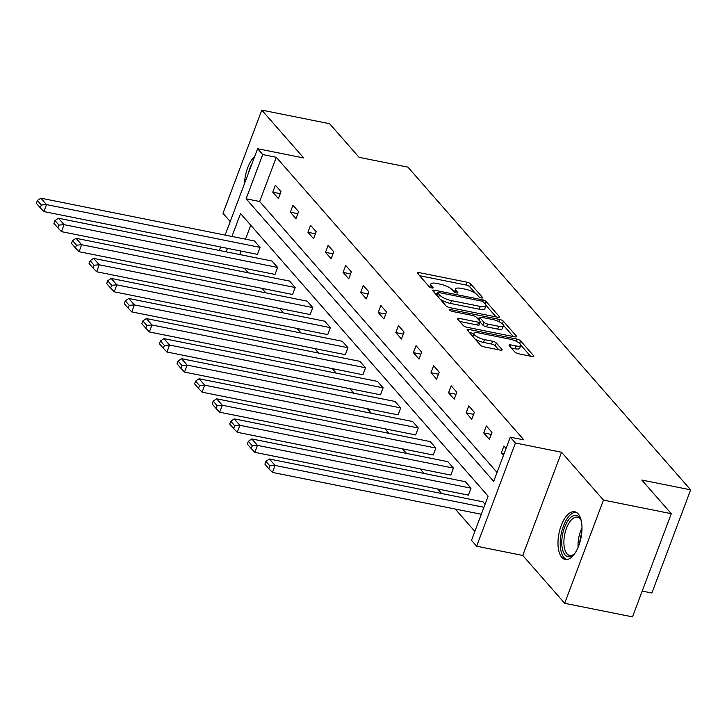 <?xml version="1.0" encoding="UTF-8"?>
<svg xmlns="http://www.w3.org/2000/svg" width="727" height="727" viewBox="0 0 727 727"><rect width="100%" height="100%" fill="white"/><g stroke="black" fill="none" stroke-linecap="round" stroke-linejoin="round"><path stroke-width="1.09" d="M481.41 297.916A2.145 0.636 20.6 0 0 482.646 297.788A2.145 0.636 20.6 0 0 482.501 297.407L470.751 283.993A3.062 0.909 20.6 0 0 466.979 282.194L419.052 272.589A3.062 0.909 20.6 0 0 417.289 272.779A3.062 0.909 20.6 0 0 417.489 273.325L429.248 286.738A2.145 0.636 20.6 0 0 431.883 287.992A2.145 0.636 20.6 0 0 433.11 287.865A2.145 0.636 20.6 0 0 432.974 287.483L431.447 285.747A9.796 2.899 20.6 0 1 430.802 284.012A9.796 2.899 20.6 0 1 436.436 283.412L440.426 284.212A9.796 2.899 20.6 0 1 452.485 289.964L454.012 291.7A2.145 0.636 20.6 0 0 456.647 292.954A2.145 0.636 20.6 0 0 457.883 292.827A2.145 0.636 20.6 0 0 457.737 292.445L456.22 290.709A9.796 2.899 20.6 0 1 455.565 288.964A9.796 2.899 20.6 0 1 461.2 288.374L465.189 289.173A9.796 2.899 20.6 0 1 477.248 294.926L478.775 296.661A2.145 0.636 20.6 0 0 481.41 297.916M561.807 557.373A24.327 11.232 101.3 0 1 559.935 529.41A24.327 11.232 101.3 0 1 574.766 511.763A24.327 11.232 101.3 0 1 578.165 513.862A24.327 11.232 101.3 0 1 580.028 541.824A24.327 11.232 101.3 0 1 565.206 559.472A24.327 11.232 101.3 0 1 561.807 557.373M244.508 183.531A24.327 11.232 101.3 0 1 254.714 156.387M564.679 603.292L603.465 500.094L561.544 452.249L522.758 555.446L564.679 603.292L632.499 616.878L671.285 513.68L641.823 480.047L690.65 489.834L407.911 167.128L359.083 157.341L329.613 123.708L261.793 110.122L222.998 213.32L230.223 221.553M671.285 513.68L603.465 500.094M514.861 352.004A3.062 0.909 20.6 0 0 518.624 353.795L532.073 356.494A3.062 0.909 20.6 0 0 533.836 356.312A3.062 0.909 20.6 0 0 533.636 355.767L520.577 340.863A3.062 0.909 20.6 0 0 516.815 339.073L468.879 329.467A3.062 0.909 20.6 0 0 467.116 329.649A3.062 0.909 20.6 0 0 467.325 330.194L480.374 345.098A3.062 0.909 20.6 0 0 484.146 346.888L500.385 350.141A3.062 0.909 20.6 0 0 502.148 349.96A3.062 0.909 20.6 0 0 501.948 349.414L496.359 343.044A3.062 0.909 20.6 0 0 492.588 341.245L484.536 339.627A8.188 2.417 20.6 0 1 473.913 333.375A8.188 2.417 20.6 0 1 478.62 332.875L510.172 339.2A8.188 2.417 20.6 0 1 520.796 345.452A8.188 2.417 20.6 0 1 516.088 345.952L510.827 344.898A3.062 0.909 20.6 0 0 509.073 345.08A3.062 0.909 20.6 0 0 509.273 345.625L514.861 352.004M225.134 235.085L257.594 148.726L303.713 157.968L261.793 110.122M257.594 148.726L262.72 154.578L246.108 198.789L493.688 481.365L510.299 437.154L515.425 443.007L476.639 546.204L471.514 540.352L488.126 496.15L240.546 213.565L231.949 236.448M510.299 437.154L523.867 439.871L276.287 157.296L262.72 154.578M561.544 452.249L515.425 443.007M497.677 317.226A3.062 0.909 20.6 0 0 499.431 317.045A3.062 0.909 20.6 0 0 499.231 316.499L486.181 301.605A3.062 0.909 20.6 0 0 482.41 299.806L434.482 290.209A3.062 0.909 20.6 0 0 432.719 290.391A3.062 0.909 20.6 0 0 432.919 290.936L445.978 305.831A3.062 0.909 20.6 0 0 449.74 307.63L497.677 317.226M503.384 321.234L516.434 336.128A3.062 0.909 20.6 0 1 516.633 336.674A3.062 0.909 20.6 0 1 514.88 336.865L466.943 327.259A3.062 0.909 20.6 0 1 463.172 325.46L457.592 319.089A3.062 0.909 20.6 0 1 457.383 318.544A3.062 0.909 20.6 0 1 459.146 318.362L478.584 322.252A3.062 0.909 20.6 0 0 480.347 322.07A3.062 0.909 20.6 0 0 480.138 321.525L476.439 317.29A3.062 0.909 20.6 0 0 472.668 315.5L452.43 311.447A2.145 0.636 20.6 0 1 449.649 309.802A2.145 0.636 20.6 0 1 450.876 309.675L499.613 319.435A3.062 0.909 20.6 0 1 503.384 321.234L502.402 323.833M642.195 591.087L651.865 593.023L690.65 489.834M471.014 488.162L257.458 445.378L251.824 438.944L465.38 481.728L471.014 488.162L468.388 495.132L254.832 452.348L257.458 445.378L252.296 445.796L248.352 441.298L247.307 444.079L251.251 448.586L252.296 445.796M435.855 448.032L222.298 405.248L216.664 398.814L430.22 441.598L435.855 448.032L433.228 455.002L219.672 412.218L222.298 405.248L217.137 405.666L213.193 401.168L212.148 403.958L216.092 408.456L217.137 405.666M400.695 407.902L187.139 365.118L181.505 358.684L395.061 401.468L400.695 407.902L398.069 414.872L184.513 372.088L187.139 365.118L181.977 365.536L178.033 361.037L176.988 363.827L180.932 368.325L181.977 365.536M365.536 367.771L151.979 324.987L146.345 318.553L359.901 361.337L365.536 367.771L362.909 374.741L149.353 331.957L151.979 324.987L146.818 325.405L142.874 320.907L141.829 323.697L145.773 328.195L146.818 325.405M330.376 327.641L116.82 284.857L111.186 278.423L324.742 321.207L330.376 327.641L327.75 334.611L114.203 291.827L116.82 284.857L111.658 285.275L107.714 280.776L106.669 283.566L110.613 288.065L111.658 285.275M295.217 287.51L81.66 244.726L76.026 238.302L289.582 281.085L295.217 287.51L292.59 294.49L79.043 251.706L81.66 244.726L76.499 245.153L72.555 240.646L71.51 243.436L75.454 247.934L76.499 245.153M260.057 247.38L46.501 204.596L40.866 198.171L254.423 240.955L260.057 247.38L257.44 254.359L43.884 211.575L46.501 204.596L41.339 205.023L37.395 200.516L36.35 203.306L40.294 207.813L41.339 205.023M250.751 225.216L245.508 239.165M241.037 251.069L239.728 254.55M244.308 268.272L248.289 272.807M261.884 288.337L265.864 292.872M279.468 308.402L283.448 312.937M297.043 328.459L301.023 333.002M314.627 348.524L318.608 353.068M332.203 368.589L336.183 373.133M349.787 388.654L353.767 393.198M367.362 408.719L371.343 413.263M384.947 428.785L388.927 433.328M402.522 448.85L406.502 453.394M420.106 468.915L424.086 473.459M437.681 488.98L441.662 493.524M455.266 509.045L474.867 531.419M277.632 267.445L64.076 224.661L58.442 218.236L271.998 261.02L277.632 267.445L275.015 274.424L61.459 231.64L64.076 224.661L58.923 225.088L54.979 220.581L53.925 223.371L57.878 227.869L58.923 225.088M312.792 307.576L99.236 264.792L93.601 258.367L307.157 301.151L312.792 307.576L310.175 314.555L96.618 271.762L99.236 264.792L94.083 265.21L90.139 260.711L89.085 263.501L93.029 267.999L94.083 265.21M347.951 347.706L134.395 304.922L128.761 298.488L342.317 341.272L347.951 347.706L345.334 354.676L131.778 311.892L134.395 304.922L129.242 305.34L125.298 300.842L124.244 303.632L128.188 308.13L129.242 305.34M383.111 387.836L169.555 345.052L163.92 338.618L377.477 381.402L383.111 387.836L380.494 394.806L166.937 352.022L169.555 345.052L164.402 345.47L160.458 340.972L159.404 343.762L163.348 348.26L164.402 345.47M418.27 427.967L204.714 385.183L199.08 378.749L412.636 421.533L418.27 427.967L415.653 434.937L202.097 392.153L204.714 385.183L199.561 385.601L195.618 381.102L194.563 383.892L198.507 388.391L199.561 385.601M453.43 468.097L239.874 425.313L234.239 418.879L447.796 461.663L453.43 468.097L450.813 475.067L237.256 432.283L239.874 425.313L234.721 425.731L230.777 421.233L229.723 424.023L233.667 428.521L234.721 425.731M483.937 507.292L275.033 465.444L269.399 459.01L482.955 501.794L485.091 504.229M522.758 555.446L476.639 546.204M219.354 250.47L220.663 246.989M227.469 248.352L226.161 251.833M276.287 157.296L259.666 201.506L497.041 472.432M259.666 201.506L246.108 198.789M503.438 455.42L501.303 452.985L503.92 446.014L506.056 448.45M489.362 439.353L483.728 432.919L486.345 425.949L491.979 432.374L489.362 439.353M471.778 419.288L466.143 412.854L468.761 405.884L474.395 412.318L471.778 419.288M454.202 399.223L448.568 392.789L451.185 385.819L456.82 392.253L454.202 399.223M436.618 379.158L430.984 372.724L433.601 365.754L439.235 372.188L436.618 379.158M419.043 359.093L413.409 352.659L416.026 345.688L421.66 352.122L419.043 359.093M401.458 339.027L395.824 332.593L398.441 325.623L404.085 332.057L401.458 339.027M383.883 318.962L378.249 312.528L380.866 305.558L386.5 311.992L383.883 318.962M366.299 298.897L360.665 292.472L363.291 285.493L368.925 291.927L366.299 298.897M348.724 278.832L343.089 272.407L345.707 265.428L351.341 271.862L348.724 278.832M331.139 258.767L325.505 252.342L328.131 245.362L333.766 251.796L331.139 258.767M313.564 238.701L307.93 232.276L310.547 225.297L316.181 231.731L313.564 238.701M295.98 218.636L290.346 212.211L292.972 205.232L298.606 211.666L295.98 218.636M278.405 198.571L272.77 192.146L275.388 185.176L281.022 191.601L278.405 198.571M272.77 192.146L280.258 193.646M290.346 212.211L297.834 213.711M307.93 232.276L315.418 233.776M325.505 252.342L332.993 253.841M343.089 272.407L350.578 273.906M360.665 292.472L368.153 293.972M378.249 312.528L385.737 314.037M395.824 332.593L403.312 334.093M413.409 352.659L420.897 354.158M430.984 372.724L438.472 374.223M448.568 392.789L456.056 394.288M466.143 412.854L473.631 414.354M483.728 432.919L491.207 434.419M501.303 452.985L504.138 453.557M455.565 288.964L454.52 291.754A9.796 2.899 20.6 0 0 454.466 292.072M430.802 284.012L429.757 286.792A9.796 2.899 20.6 0 0 429.693 287.11M475.54 293.444L469.697 286.783A3.062 0.909 20.6 0 0 465.934 284.984L419.57 275.697M437.318 293.772L435 293.308M496.105 316.917L485.972 305.349M485.272 304.077L483.664 302.241A2.145 0.636 20.6 0 0 481.029 300.987L438.954 292.563A2.145 0.636 20.6 0 0 437.727 292.69A2.145 0.636 20.6 0 0 437.863 293.072L439.471 294.898A9.796 2.899 20.6 0 0 451.531 300.651L480.293 306.412A9.796 2.899 20.6 0 0 485.918 305.813A9.796 2.899 20.6 0 0 485.272 304.077L486.181 301.605M440.135 299.16A9.796 2.899 20.6 0 0 450.486 303.441L451.531 300.651M485.918 305.813L484.873 308.602A9.796 2.899 20.6 0 1 479.238 309.202L450.486 303.441M503.493 325.351L513.298 336.546M459.673 321.461L477.539 325.042A3.062 0.909 20.6 0 0 479.293 324.86L480.347 322.07M476.967 317.899L479.611 318.435M498.758 326.296A8.188 2.417 20.6 0 0 503.466 325.796A8.188 2.417 20.6 0 0 492.833 319.544L481.719 317.308A3.062 0.909 20.6 0 0 479.956 317.499A3.062 0.909 20.6 0 0 480.165 318.044L483.873 322.27A3.062 0.909 20.6 0 0 487.635 324.069L498.758 326.296L497.704 329.086A8.188 2.417 20.6 0 0 502.412 328.586L503.466 325.796M497.704 329.086L486.59 326.859A3.062 0.909 20.6 0 1 482.819 325.06L480.302 322.179M520.796 345.452L519.75 348.242A8.188 2.417 20.6 0 1 515.043 348.742L511.354 348.006M473.913 333.375L472.859 336.165A8.188 2.417 20.6 0 0 472.814 336.465M475.004 338.973A8.188 2.417 20.6 0 0 483.482 342.417L484.536 339.627M498.813 349.832L495.314 345.825A3.062 0.909 20.6 0 0 491.543 344.035L483.482 342.417M473.877 333.466L469.406 332.575M530.501 356.175L520.841 345.152M40.866 198.171L37.395 200.516M40.294 207.813L43.884 211.575M58.442 218.236L54.979 220.581M57.878 227.869L61.459 231.64M76.026 238.302L72.555 240.646M75.454 247.934L79.043 251.706M252.005 163.584A24.173 11.159 -78.7 0 0 248.289 173.471M574.848 553.401A21.056 9.724 101.3 0 1 573.585 554.674A21.056 9.724 101.3 0 1 562.026 537.944A21.056 9.724 101.3 0 1 570.15 517.969A21.056 9.724 101.3 0 1 580.646 519.414A21.056 9.724 101.3 0 1 581.327 521.077M581 520.214A19.493 8.997 -78.7 0 0 577.338 517.206A19.493 8.997 -78.7 0 0 564.134 538.08A19.493 8.997 -78.7 0 0 569.686 555.437A19.493 8.997 -78.7 0 0 574.221 554.074M576.166 512.253A24.173 11.159 -78.7 0 0 560.526 538.225A24.173 11.159 -78.7 0 0 566.687 559.554M93.601 258.367L90.139 260.711M93.029 267.999L96.618 271.762M111.186 278.423L107.714 280.776M110.613 288.065L114.203 291.827M128.761 298.488L125.298 300.842M128.188 308.13L131.778 311.892M146.345 318.553L142.874 320.907M145.773 328.195L149.353 331.957M163.92 338.618L160.458 340.972M163.348 348.26L166.937 352.022M181.505 358.684L178.033 361.037M180.932 368.325L184.513 372.088M199.08 378.749L195.618 381.102M198.507 388.391L202.097 392.153M216.664 398.814L213.193 401.168M216.092 408.456L219.672 412.218M234.239 418.879L230.777 421.233M233.667 428.521L237.256 432.283M251.824 438.944L248.352 441.298M251.251 448.586L254.832 452.348M269.881 465.862L265.937 461.354L264.882 464.144L268.826 468.651L269.881 465.862L275.033 465.444L272.416 472.414L481.319 514.262M269.399 459.01L265.937 461.354M268.826 468.651L272.416 472.414M482.283 297.979L482.501 297.407M432.756 288.056L432.974 287.483M457.519 293.017L457.737 292.445M455.502 292.608L456.22 290.709M430.738 287.647L431.447 285.747M418.388 274.343L419.052 272.589M465.934 284.984L466.979 282.194M469.697 286.783L470.751 283.993M433.819 291.954L434.482 290.209M481.874 301.223L482.41 299.806M498.922 317.317L499.231 316.499M436.945 295.525L437.863 293.072M438.545 297.352L439.471 294.898M479.238 309.202L480.293 306.412M516.125 336.955L516.434 336.128M458.483 320.116L459.146 318.362M477.539 325.042L478.584 322.252M450.495 310.711L450.876 309.675M498.813 321.57L499.613 319.435M479.238 320.498L480.165 318.044M482.819 325.06L483.873 322.27M486.59 326.859L487.635 324.069M510.172 346.652L510.827 344.898M515.043 348.742L516.088 345.952M491.543 344.035L492.588 341.245M495.314 345.825L496.359 343.044M501.639 350.232L501.948 349.414M468.224 331.221L468.879 329.467M516.025 341.172L516.815 339.073M519.632 343.389L520.577 340.863M533.327 356.584L533.636 355.767M578.101 547.34A19.493 8.997 101.3 0 1 578.274 540.906A19.493 8.997 101.3 0 1 581.991 527.92M581.745 532.855A18.857 8.706 -78.7 0 0 579.919 541.124A18.857 8.706 -78.7 0 0 579.773 542.696M436.745 295.298L437.727 292.69M478.957 320.171L479.956 317.499"/></g></svg>

